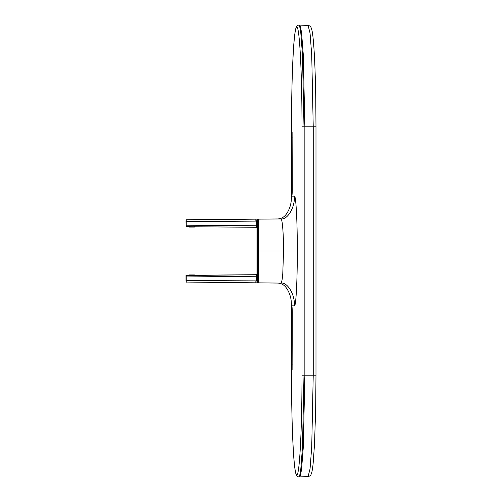 <?xml version="1.0" encoding="UTF-8"?>
<svg xmlns="http://www.w3.org/2000/svg" width="502" height="502" viewBox="0 0 502 502"><rect width="100%" height="100%" fill="white"/><g stroke="black" fill="none" stroke-linecap="round" stroke-linejoin="round"><path stroke-width="0.75" d="M257.275 242.824L256.974 242.648L256.974 246.551L256.974 228.699A0.609 0.609 0 0 1 257.275 228.172M256.974 235.331L256.974 273.301A0.609 0.609 0 0 0 257.275 273.828M257.275 253.968L257.275 269.969M256.974 272.781L256.974 274.418M256.974 254.031L257.275 259.176M257.275 248.032L256.974 246.551A0.609 0.602 180 0 0 257.275 247.072M256.974 229.219L256.974 227.582M257.275 232.031L256.974 230.826M257.275 229.935A0.609 0.54 180 0 1 256.974 229.464M257.275 231.46A0.609 0.502 180 0 1 256.974 231.027M257.275 234.158A0.609 0.433 180 0 1 256.974 233.788M257.275 246.369A0.609 0.552 180 0 1 256.974 245.892M257.275 272.065A0.609 0.54 180 0 0 256.974 272.536M257.275 270.54A0.609 0.502 180 0 0 256.974 270.973M257.275 267.842A0.609 0.433 180 0 0 256.974 268.212M257.275 255.631A0.609 0.552 180 0 0 256.974 256.108M257.275 254.928A0.609 0.602 180 0 0 256.974 255.449M257.275 274.224A0.408 0.408 90 0 0 257.03 274.362L256.271 274.713L186.016 275.516L186.217 282.262L186.217 275.316L256.271 274.713L256.265 280.894L186.016 280.492L186.016 276.953L186.016 280.185M186.016 276.834L186.016 277.173L186.016 276.834M186.016 275.949L186.016 277.173M186.016 282.055L278.058 283.065C281.647 283.442 284.427 285.073 286.378 287.96L286.385 287.966C284.345 285.023 281.566 283.392 278.058 283.065L258.285 282.871A1.017 1.017 180 0 1 257.275 281.854L258.285 282.871L258.285 251L257.275 251L257.275 281.848L258.285 282.871L186.016 282.055M286.68 288.368L286.385 287.966L286.68 288.368C289.108 292.051 290.602 296.092 291.154 300.491L291.154 300.491C290.62 296.136 289.127 292.095 286.68 288.368M291.637 305.856L291.536 375.207C291.518 398.795 292.007 425.646 293.093 446.228C293.827 460.892 294.837 470.324 296.13 474.534C296.5 475.896 297.385 476.687 298.784 476.9L299.807 474.942L300.786 469.169L302.474 447.156L303.999 375.207L301.984 375.207C302.047 428.746 299.55 476.172 296.757 474.861C293.971 476.185 291.467 428.557 291.536 375.207L291.536 305.856L291.154 300.491L291.536 305.856L294.417 305.856C295.007 294.592 287.646 282.13 280.957 283.065C282.224 282.369 282.739 273.521 282.777 273.678L283.536 251L258.285 251L258.285 219.129A1.017 1.017 180 0 0 257.275 220.146L258.285 219.129L280.963 218.935C282.325 218.495 283.574 233.85 283.536 251L297.316 251C297.36 280.649 295.954 306.954 294.417 305.856M257.89 282.871L257.08 281.271L256.265 280.894M186.016 275.516L186.016 276.953L256.265 276.238A1.017 0.797 0 0 0 257.275 275.441L257.275 281.854M188.2 275.297L188.363 275.203A2.039 2.039 -90 0 1 189.379 274.933A2.039 2.039 90 0 0 188.363 275.203L188.2 275.297M195.178 275.203A2.039 2.039 90 0 0 194.161 274.933A2.039 2.039 -90 0 1 195.178 275.203L195.234 275.234M298.79 476.9L299.543 476.887L300.579 474.911L301.577 469.106L303.302 447.094L304.858 375.207L303.999 375.207L303.999 126.793L301.984 126.793C302.047 73.254 299.55 25.828 296.757 27.139C293.971 25.815 291.467 73.443 291.536 126.793L291.536 196.144L291.154 201.509C290.62 205.864 289.127 209.905 286.68 213.632L286.385 214.034C284.345 216.977 281.566 218.608 278.058 218.935C281.647 218.558 284.427 216.927 286.378 214.04L286.68 213.632C289.108 209.949 290.602 205.908 291.154 201.509L291.536 196.144L294.417 196.144C295.007 207.408 287.646 219.87 280.957 218.935L186.217 219.738L186.217 226.684L256.271 227.287L257.03 227.638L257.275 220.146L257.275 251M194.161 275.542L194.161 274.933L189.379 274.933L189.379 275.542M186.217 275.309L188.206 275.297L186.217 275.309M188.413 275.291L189.379 275.284L188.413 275.291M194.161 275.24L195.159 275.234L194.161 275.24M195.228 275.234L256.409 274.701L195.228 275.234M313.235 375.207L311.723 446.88L310.054 468.837L308.084 476.586C309.91 476.065 310.863 475.432 310.945 474.697L311.46 473.505C312.112 471.491 312.677 468.102 313.148 463.333L314.503 444.465L315.664 409.569L315.984 375.207L304.858 375.207L304.858 126.793L303.999 126.793L302.474 54.843L300.786 32.831L299.807 27.058L298.79 25.1L299.543 25.113L300.579 27.089L301.577 32.894L303.302 54.906L304.858 126.793L313.235 126.793L311.723 55.12L310.054 33.163L308.084 25.414C307.632 25.226 309.765 25.502 310.763 27.001L311.215 27.855C312.024 29.9 312.683 33.647 313.192 39.1C314.478 52.133 315.338 72.263 315.783 99.484L315.984 126.793L313.235 126.793L313.235 375.207M257.683 260.431L257.275 260.237L257.275 256.252M257.683 241.569L257.275 241.763L257.275 254.884M257.275 227.375L257.275 226.559A1.017 0.797 0 0 0 256.265 225.762L186.217 225.21L186.016 221.507L186.217 226.691L256.271 227.287L256.265 221.106L258.285 219.129M256.265 221.106L186.217 221.689L186.016 219.939L257.89 219.129M294.417 196.144C295.954 195.046 297.36 221.351 297.316 251M186.016 224.827L186.016 225.166M186.217 226.691L188.206 226.703L186.217 226.691M188.413 226.709L189.379 226.716L188.413 226.709M194.161 226.76L195.159 226.766L194.161 226.76M195.228 226.766L256.409 227.299L195.228 226.766M188.2 226.703L188.363 226.797A2.039 2.039 90 0 0 189.379 227.067A2.039 2.039 -90 0 1 188.363 226.797L188.2 226.703M195.178 226.797A2.039 2.039 -90 0 1 194.161 227.067A2.039 2.039 90 0 0 195.178 226.797L195.234 226.766M194.161 226.458L194.161 227.067L189.379 227.067L189.379 226.458M292.114 132.522A1.017 1.017 -90 0 1 292.007 132.064L292.007 194.776A1.017 1.017 -90 0 1 292.114 194.318M292.114 369.478A1.017 1.017 90 0 0 292.007 369.936L292.007 307.224A1.017 1.017 90 0 0 292.114 307.682M292.277 364.835L291.737 364.835L292.007 307.224A1.017 1.017 90 0 0 292.114 307.657M292.114 369.503A1.017 1.017 90 0 0 292.013 369.936L291.737 364.835M292.277 137.165L291.737 137.165L292.007 194.776A1.017 1.017 -90 0 1 292.114 194.343M292.114 132.497A1.017 1.017 -90 0 1 292.013 132.064L291.737 137.165M255.869 282.852L255.876 280.888M255.869 219.148L255.876 221.112M301.984 375.207L301.984 126.793M315.984 375.207L315.984 126.793L315.984 375.207M291.737 312.319L292.283 312.3L292.12 307.644M292.277 312.3L292.12 369.51M291.737 189.681L292.283 189.7L292.12 194.356M292.277 189.7L292.12 132.49M257.582 234.083L256.974 233.468M257.582 267.917L256.974 268.532M299.543 476.887L308.084 476.586M257.275 245.748L257.275 247.116M291.536 196.144L291.536 126.793C291.518 103.205 292.007 76.354 293.093 55.772C293.827 41.108 294.837 31.676 296.13 27.466C296.5 26.104 297.385 25.313 298.784 25.1M299.543 25.113L308.084 25.414"/></g></svg>
